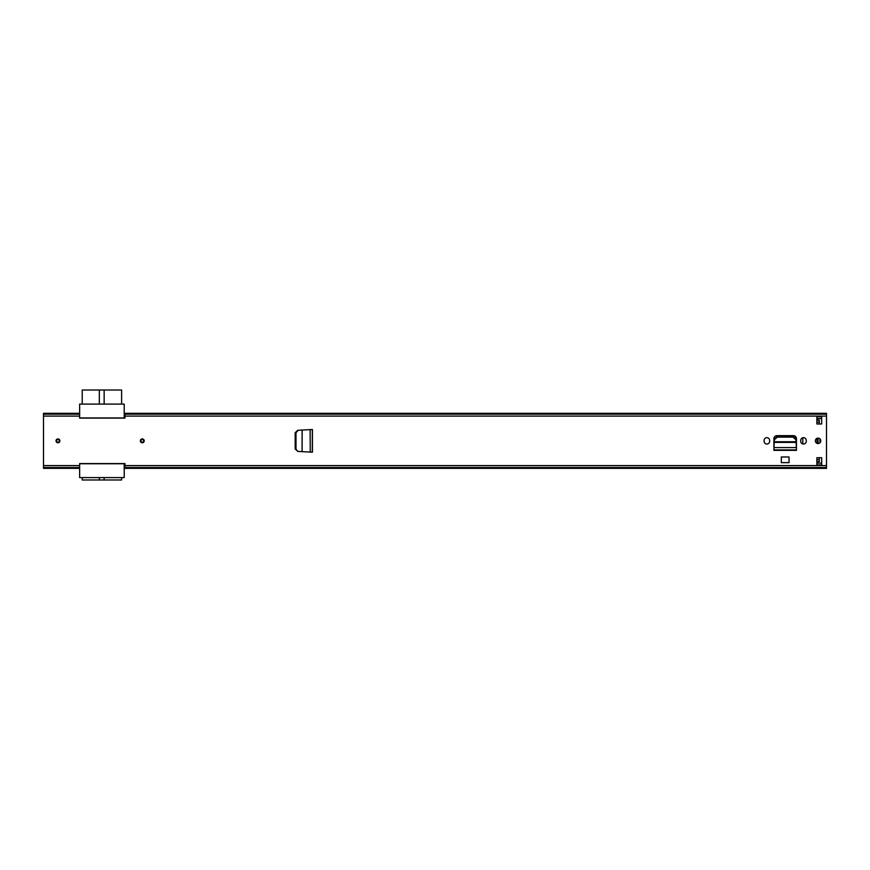 <?xml version="1.0" encoding="UTF-8"?>
<svg xmlns="http://www.w3.org/2000/svg" width="870" height="870" viewBox="0 0 870 870"><rect width="100%" height="100%" fill="white"/><g stroke="black" fill="none" stroke-linecap="round" stroke-linejoin="round"><path stroke-width="1.3" d="M295.637 449.203L297.844 451.421L295.18 448.985L295.18 432.694L297.844 430.269L295.626 432.673L295.637 449.203M298.214 430.269L302.097 430.041L298.214 430.269L295.996 432.673L296.007 449.203L297.844 451.421L302.129 451.639L298.214 451.421M312.428 452.182L302.097 451.639L302.129 430.041L312.428 429.508L312.428 452.182L310.209 452.063M310.264 452.063L310.101 429.617L311.275 429.584M310.209 429.617L312.308 429.584L312.308 452.096L310.862 452.096M820.78 440.84A2.708 2.708 0 0 0 818.072 438.132A2.708 2.708 0 0 0 815.353 440.84A2.708 2.708 0 0 0 818.072 443.548A2.708 2.708 0 0 0 820.78 440.84M764.099 441.264A2.773 2.773 0 0 0 766.872 444.037A2.773 2.773 0 0 0 769.645 441.264L769.645 440.416A2.773 2.773 0 0 0 766.872 437.653A2.773 2.773 0 0 0 764.099 440.416L764.099 441.264M800.726 441.264A2.773 2.773 0 0 0 803.488 444.037A2.773 2.773 0 0 0 806.262 441.264L806.262 440.416A2.773 2.773 0 0 0 803.488 437.653A2.773 2.773 0 0 0 800.726 440.416L800.726 441.264M144.202 440.84A1.925 1.925 0 0 0 142.278 438.915A1.925 1.925 0 0 0 140.353 440.84A1.925 1.925 0 0 0 142.278 442.765A1.925 1.925 0 0 0 144.202 440.84M59.878 440.84A1.925 1.925 0 0 0 57.953 438.915A1.925 1.925 0 0 0 56.028 440.84A1.925 1.925 0 0 0 57.953 442.765A1.925 1.925 0 0 0 59.878 440.84M821.682 457.707L821.682 464.939L816.865 464.939L816.865 457.707L821.682 457.707M816.865 423.973L816.865 416.752L821.682 416.752L821.682 423.973L816.865 423.973M79.638 413.315L43.5 413.315L43.5 416.088L79.638 416.088L79.638 418.1L124.932 418.1L124.932 413.315L826.5 413.315L826.5 467.527L124.932 467.527L124.932 463.579L79.638 463.579L79.638 465.591L43.5 465.591L43.5 468.364L79.638 468.364M43.5 416.088L43.5 465.591M796.441 448.539L796.441 438.632A2.969 2.969 0 0 0 793.473 435.663L776.888 435.663A2.969 2.969 0 0 0 773.919 438.632L773.919 449.986L796.441 449.986L796.409 447.8M781.325 456.967L789.036 456.967L789.036 462.644L781.325 462.644L781.325 456.967M124.932 467.527L124.932 468.364L826.5 468.364L826.5 467.527M43.5 414.163L79.638 414.163M43.5 467.527L79.638 467.527M124.932 414.163L826.5 414.163M816.865 418.557L821.682 418.557M821.682 463.123L816.865 463.123M796.409 447.887L796.441 450.345L773.919 450.345L773.919 448.539M795.941 439.72L796.05 441.753L795.941 439.72L792.994 437.131L777.312 437.131L774.42 439.72L774.235 442.395L774.311 441.753L796.05 441.753L796.137 442.395L774.235 442.395L773.952 447.887M796.05 441.753L796.409 447.593L773.952 447.593L773.919 449.931L796.441 449.931L796.441 448.485M773.952 447.8L773.919 448.485M774.235 442.591L774.311 441.753M795.941 438.969L792.994 436.381L777.312 436.381L774.42 438.969L774.311 441.014M796.05 441.014L796.137 442.591M311.275 452.106L312.373 452.106L312.428 429.508M124.214 418.1L124.214 404.104L79.638 404.104L79.638 417.959L124.214 417.959M124.214 463.732L79.638 463.732L79.638 477.587L124.214 477.587L124.214 463.579M121.615 404.104L121.615 390.01L104.15 390.01L104.15 404.104M99.332 404.104L99.332 390.01L82.226 390.01L82.226 404.104M99.332 390.01L104.15 390.01M82.226 477.587L82.226 479.99L99.332 479.99L99.332 477.587M104.15 477.587L104.15 479.99L121.615 479.99L121.615 477.587M104.15 479.99L99.332 479.99M143.637 440.84A1.359 1.359 0 0 0 142.278 439.491A1.359 1.359 0 0 0 140.918 440.84A1.359 1.359 0 0 0 142.278 442.199A1.359 1.359 0 0 0 143.637 440.84A1.359 1.359 0 0 1 142.278 442.199A1.359 1.359 0 0 1 140.918 440.84A1.359 1.359 0 0 0 142.278 442.199A1.359 1.359 0 0 0 143.637 440.84M59.312 440.84A1.359 1.359 0 0 0 57.953 439.491A1.359 1.359 0 0 0 56.604 440.84A1.359 1.359 0 0 0 57.953 442.199A1.359 1.359 0 0 0 59.312 440.84A1.359 1.359 0 0 1 57.953 442.199A1.359 1.359 0 0 1 56.604 440.84A1.359 1.359 0 0 0 57.953 442.199A1.359 1.359 0 0 0 59.312 440.84M787.154 436.381A6.079 6.079 0 0 0 786.208 435.663M795.539 436.501L795.539 437.73M819.268 457.707L819.268 461.655L816.865 461.655M817.137 438.295A21.663 21.663 0 0 0 817.137 443.385M816.865 420.036L819.268 420.036L819.268 423.973M802.803 437.74L802.803 443.95M818.191 443.548A22.435 22.435 0 0 1 818.181 438.132M817.398 443.472A23.207 23.207 0 0 1 817.256 440.97L817.256 440.698A23.207 23.207 0 0 1 817.398 438.219M819.942 442.797L819.942 438.882M796.18 443.298L796.18 437.403M124.932 465.591L826.5 465.591M124.932 416.088L826.5 416.088M124.932 467.592L826.5 467.592M43.5 414.098L79.638 414.098M43.5 467.592L79.638 467.592M124.932 414.098L826.5 414.098M774.42 439.72L774.42 438.969M777.378 437.131L777.378 436.381M792.994 437.131L792.994 436.381M140.625 440.84A1.653 1.653 0 0 1 142.278 439.187A1.653 1.653 0 0 1 143.931 440.84A1.653 1.653 0 0 1 142.278 442.504A1.653 1.653 0 0 1 140.625 440.84M56.3 440.84A1.653 1.653 0 0 1 57.953 439.187A1.653 1.653 0 0 1 59.617 440.84A1.653 1.653 0 0 1 57.953 442.504A1.653 1.653 0 0 1 56.3 440.84M816.865 459.577L819.268 459.577M816.865 422.113L819.268 422.113M816.865 461.502L819.268 461.502M816.865 420.188L819.268 420.188"/></g></svg>
